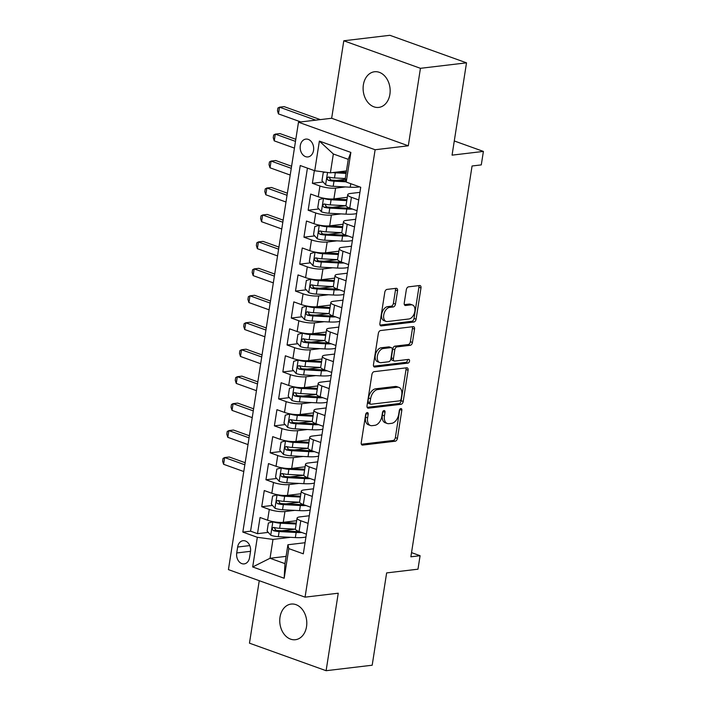 <?xml version="1.0" encoding="UTF-8"?>
<svg xmlns="http://www.w3.org/2000/svg" width="706" height="706" viewBox="0 0 706 706"><rect width="100%" height="100%" fill="white"/><g stroke="black" fill="none" stroke-linecap="round" stroke-linejoin="round"><path stroke-width="1.06" d="M367.208 412.551A1.924 1.191 109.8 0 0 365.646 414.546L361.251 442.662A2.753 1.703 109.8 0 0 362.125 445.036A2.753 1.703 109.8 0 0 362.646 445.089L395.21 441.215A2.753 1.703 109.8 0 0 397.434 438.355L401.829 410.248A1.924 1.191 109.8 0 0 401.22 408.589A1.924 1.191 109.8 0 0 400.858 408.545A1.924 1.191 109.8 0 0 399.296 410.548L398.731 414.184A8.807 5.463 109.8 0 1 391.618 423.344L388.9 423.662A8.807 5.463 109.8 0 1 387.25 423.485A8.807 5.463 109.8 0 1 384.435 415.887L385.008 412.251A1.924 1.191 109.8 0 0 384.391 410.583A1.924 1.191 109.8 0 0 384.029 410.548A1.924 1.191 109.8 0 0 382.475 412.551L381.902 416.187A8.807 5.463 109.8 0 1 374.789 425.339L372.08 425.665A8.807 5.463 109.8 0 1 370.421 425.489A8.807 5.463 109.8 0 1 367.614 417.89L368.179 414.245A1.924 1.191 109.8 0 0 367.57 412.586A1.924 1.191 109.8 0 0 367.208 412.551M363.378 84.817A17.95 13.458 -96.8 0 0 378.751 107.409A17.95 13.458 -96.8 0 0 389.888 94.348A17.95 13.458 -96.8 0 0 374.515 71.756A17.95 13.458 -96.8 0 0 363.378 84.817M280.017 617.132A17.95 13.458 -96.8 0 0 295.39 639.715A17.95 13.458 -96.8 0 0 306.528 626.654A17.95 13.458 -96.8 0 0 291.154 604.071A17.95 13.458 -96.8 0 0 280.017 617.132M300.288 145.63A8.975 6.725 -96.8 0 0 307.975 156.926A8.975 6.725 -96.8 0 0 313.543 150.396A8.975 6.725 -96.8 0 0 305.857 139.1A8.975 6.725 -96.8 0 0 300.288 145.63M397.557 290.74A2.753 1.703 109.8 0 0 396.675 288.366A2.753 1.703 109.8 0 0 396.163 288.313L387.02 289.398A2.753 1.703 109.8 0 0 384.796 292.258L379.907 323.472A2.753 1.703 109.8 0 0 380.79 325.854A2.753 1.703 109.8 0 0 381.302 325.907L413.875 322.033A2.753 1.703 109.8 0 0 416.099 319.174L420.979 287.96A2.753 1.703 109.8 0 0 420.105 285.577A2.753 1.703 109.8 0 0 419.585 285.524L408.553 286.839A2.753 1.703 109.8 0 0 406.329 289.698L404.238 303.059A2.753 1.703 109.8 0 0 405.112 305.433A2.753 1.703 109.8 0 0 405.632 305.486L411.104 304.842A7.36 4.563 109.8 0 1 412.489 304.983A7.36 4.563 109.8 0 1 414.616 312.405A7.36 4.563 109.8 0 1 408.889 318.988L387.453 321.539A7.36 4.563 109.8 0 1 386.067 321.398A7.36 4.563 109.8 0 1 383.94 313.976A7.36 4.563 109.8 0 1 389.668 307.384L393.242 306.96A2.753 1.703 109.8 0 0 395.466 304.101L397.557 290.74L395.484 289.998A2.753 1.703 109.8 0 0 395.351 288.41M259.252 580.694L249.465 643.166L326.11 670.7L372.186 665.22L386.641 572.91L417.978 569.186L420.088 555.71L410.874 556.805L472.067 165.989L481.289 164.895L483.398 151.419L454.285 140.962M420.441 68.314L343.796 40.78L331.661 118.264L408.306 145.798L420.441 68.314L466.516 62.834L452.061 155.143L483.398 151.419M408.306 145.798L375.124 149.743L305.063 597.152L228.426 569.618L298.488 122.209L375.124 149.743M326.11 670.7L338.245 593.208L305.063 597.152M374.136 371.674A2.753 1.703 109.8 0 0 371.912 374.533L367.023 405.756A2.753 1.703 109.8 0 0 367.905 408.13A2.753 1.703 109.8 0 0 368.417 408.183L400.99 404.309A2.753 1.703 109.8 0 0 403.214 401.449L408.094 370.235A2.753 1.703 109.8 0 0 407.221 367.861A2.753 1.703 109.8 0 0 406.7 367.8L374.136 371.674M373.465 364.614L378.354 333.4A2.753 1.703 109.8 0 1 380.578 330.54L413.142 326.666A2.753 1.703 109.8 0 1 413.663 326.719A2.753 1.703 109.8 0 1 414.537 329.093L412.445 342.454A2.753 1.703 109.8 0 1 410.221 345.313L397.019 346.884A2.753 1.703 109.8 0 0 394.795 349.744L393.41 358.613A2.753 1.703 109.8 0 0 394.283 360.987A2.753 1.703 109.8 0 0 394.804 361.04L408.553 359.407A1.924 1.191 109.8 0 1 408.915 359.442A1.924 1.191 109.8 0 1 409.471 361.384A1.924 1.191 109.8 0 1 407.971 363.105L374.86 367.041A2.753 1.703 109.8 0 1 374.348 366.988A2.753 1.703 109.8 0 1 373.465 364.614M343.796 40.78L389.88 35.3L466.516 62.834M314.364 170.623L312.379 183.286L323.145 182.007M345.578 179.342L336.7 180.392M345.349 186.94L335.597 188.105A11.217 2.603 -171.1 0 1 319.942 186.005L318.256 196.78L310.693 194.071L308.16 210.238L318.927 208.958M324.142 198.298L323.595 198.36A7.431 1.721 8.9 0 0 331.088 199.763L330.284 204.89L346.037 205.737L332.482 207.343M341.13 213.892L331.379 215.056A11.217 2.603 -171.1 0 1 315.723 212.956L314.038 223.731L306.475 221.022L303.942 237.19L314.7 235.91M319.924 225.249L319.377 225.311A7.431 1.721 8.9 0 0 326.86 226.723L326.066 231.842L341.819 232.689L328.264 234.295M336.903 240.852L327.16 242.008A11.217 2.603 -171.1 0 1 311.505 239.908L309.81 250.692L302.256 247.974L299.723 264.141L310.481 262.861M315.706 252.201L315.15 252.263A7.431 1.721 8.9 0 0 322.642 253.675L321.839 258.793L337.6 259.64L324.045 261.255M332.685 267.803L322.942 268.96A11.217 2.603 -171.1 0 1 307.278 266.859L305.592 277.643L298.029 274.925L295.496 291.093L306.263 289.813M311.478 279.152L310.931 279.223A7.431 1.721 8.9 0 0 318.424 280.626L317.621 285.745L333.382 286.592L319.818 288.207M328.466 294.755L318.715 295.911A11.217 2.603 -171.1 0 1 303.059 293.811L301.374 304.595L293.811 301.877L291.278 318.044L302.036 316.765M307.26 306.104L306.713 306.175A7.431 1.721 8.9 0 0 314.205 307.578L313.402 312.696L329.155 313.543L315.6 315.158M324.239 321.707L314.497 322.863A11.217 2.603 -171.1 0 1 298.841 320.762L297.147 331.546L289.592 328.828L287.06 345.005L297.817 343.725M303.042 333.055L302.495 333.126A7.431 1.721 8.9 0 0 309.978 334.529L309.184 339.648L324.936 340.495L311.381 342.11M320.021 348.658L310.278 349.814A11.217 2.603 -171.1 0 1 294.623 347.714L292.928 358.498L285.365 355.78L282.841 371.956L293.599 370.676M298.823 360.016L298.267 360.078A7.431 1.721 8.9 0 0 305.76 361.481L304.957 366.599L320.718 367.447L307.163 369.061M315.803 375.61L306.06 376.766A11.217 2.603 -171.1 0 1 290.395 374.665L288.71 385.45L281.147 382.731L278.614 398.908L289.381 397.628M294.596 386.967L294.049 387.029A7.431 1.721 8.9 0 0 301.541 388.432L300.738 393.551L316.5 394.398L302.936 396.013M311.584 402.561L301.833 403.726A11.217 2.603 -171.1 0 1 286.177 401.626L284.492 412.401L276.928 409.683L274.396 425.859L285.153 424.58M290.378 413.919L289.831 413.981A7.431 1.721 8.9 0 0 297.323 415.384L296.52 420.511L312.273 421.358L298.717 422.965M307.357 429.513L297.614 430.678A11.217 2.603 -171.1 0 1 281.959 428.577L280.264 439.353L272.71 436.643L270.177 452.811L280.935 451.531M286.159 440.871L285.612 440.932A7.431 1.721 8.9 0 0 293.096 442.335L292.302 447.463L308.054 448.31L294.499 449.916M303.139 456.464L293.396 457.629A11.217 2.603 -171.1 0 1 277.732 455.529L276.046 466.304L268.483 463.595L265.95 479.762L276.717 478.483M281.932 467.822L281.385 467.884A7.431 1.721 8.9 0 0 288.878 469.296L288.074 474.414L303.836 475.262L290.281 476.868M298.92 483.425L289.178 484.581A11.217 2.603 -171.1 0 1 273.513 482.48L271.828 493.265L264.265 490.546L261.732 506.714L269.295 509.432A11.217 2.603 8.9 0 0 284.95 511.532L294.702 510.376M277.714 494.774L277.167 494.835A7.431 1.721 8.9 0 0 284.659 496.247L283.856 501.366L299.618 502.213L286.054 503.828M272.498 505.434L261.732 506.714M318.256 196.78A11.217 2.603 8.9 0 0 333.912 198.88L347.308 197.292M314.038 223.731A11.217 2.603 8.9 0 0 329.693 225.832L343.09 224.243M309.81 250.692A11.217 2.603 8.9 0 0 325.475 252.792L338.871 251.195M305.592 277.643A11.217 2.603 8.9 0 0 321.248 279.744L334.653 278.146M301.374 304.595A11.217 2.603 8.9 0 0 317.029 306.695L330.426 305.098M297.147 331.546A11.217 2.603 8.9 0 0 312.811 333.647L326.207 332.049M292.928 358.498A11.217 2.603 8.9 0 0 308.593 360.598L321.989 359.001M288.71 385.45A11.217 2.603 8.9 0 0 304.365 387.55L317.771 385.961M284.492 412.401A11.217 2.603 8.9 0 0 300.147 414.501L313.543 412.913M280.264 439.353A11.217 2.603 8.9 0 0 295.929 441.453L309.325 439.864M276.046 466.304A11.217 2.603 8.9 0 0 291.702 468.405L305.107 466.816M271.828 493.265A11.217 2.603 8.9 0 0 287.483 495.365L300.888 493.768M249.562 557.572L250.489 551.642A8.693 6.522 -96.8 0 0 243.04 540.708A8.693 6.522 -96.8 0 0 237.648 547.026L236.722 552.957A8.693 6.522 -96.8 0 0 244.17 563.9A8.693 6.522 -96.8 0 0 249.562 557.572M314.735 170.746L319.377 141.103L350.864 152.417L346.222 182.06L345.305 178.212L348.261 159.344L333.347 153.987L330.39 172.846L314.735 170.746L300.235 165.539L242.829 532.095L257.328 537.301L272.993 539.402L290.475 537.328M346.222 182.06L360.722 187.266L303.315 553.822L288.816 548.615L284.174 578.267L252.686 566.953L257.328 537.301M359.928 192.341L350.511 193.462A11.217 2.603 -171.1 0 0 347.714 194.697L346.028 205.481A11.217 2.603 8.9 0 0 349.744 208.094L357.051 210.715M355.7 219.292L346.293 220.413A11.217 2.603 -171.1 0 0 343.495 221.649L341.81 232.433A11.217 2.603 8.9 0 0 345.516 235.045L352.823 237.675M351.482 246.244L342.075 247.365A11.217 2.603 -171.1 0 0 339.277 248.609L337.592 259.384A11.217 2.603 8.9 0 0 341.298 261.997L348.605 264.626M347.264 273.196L337.856 274.316A11.217 2.603 -171.1 0 0 335.059 275.561L333.364 286.336A11.217 2.603 8.9 0 0 337.08 288.948L344.387 291.578M343.045 300.147L333.629 301.268A11.217 2.603 -171.1 0 0 330.832 302.512L329.146 313.287A11.217 2.603 8.9 0 0 332.861 315.9L340.168 318.53M338.818 327.107L329.411 328.219A11.217 2.603 -171.1 0 0 326.613 329.464L324.928 340.248A11.217 2.603 8.9 0 0 328.634 342.86L335.941 345.481M334.6 354.059L325.192 355.171A11.217 2.603 -171.1 0 0 322.395 356.415L320.7 367.199A11.217 2.603 8.9 0 0 324.416 369.812L331.723 372.433M330.382 381.011L320.974 382.131A11.217 2.603 -171.1 0 0 318.177 383.367L316.482 394.151A11.217 2.603 8.9 0 0 320.197 396.763L327.505 399.384M326.163 407.962L316.747 409.083A11.217 2.603 -171.1 0 0 313.949 410.318L312.264 421.103A11.217 2.603 8.9 0 0 315.97 423.715L323.286 426.336M321.936 434.914L312.529 436.034A11.217 2.603 -171.1 0 0 309.731 437.27L308.045 448.054A11.217 2.603 8.9 0 0 311.752 450.666L319.059 453.287M317.718 461.865L308.31 462.986A11.217 2.603 -171.1 0 0 305.513 464.221L303.818 475.006A11.217 2.603 8.9 0 0 307.534 477.618L314.841 480.248M313.499 488.817L304.092 489.938A11.217 2.603 -171.1 0 0 301.285 491.182L299.6 501.957A11.217 2.603 8.9 0 0 303.315 504.569L310.622 507.199M307.428 168.125L250.577 531.177L257.514 533.665L260.046 517.498L267.609 520.216A11.217 2.603 8.9 0 0 283.265 522.316L296.661 520.719M309.281 515.768L299.865 516.889A11.217 2.603 8.9 0 0 297.067 518.133A11.217 2.603 8.9 0 0 300.782 520.746L308.09 523.367M297.067 518.133L295.382 528.909A11.217 2.603 8.9 0 0 299.088 531.521L306.395 534.151M358.736 199.939L351.429 197.309A11.217 2.603 -171.1 0 1 347.714 194.697M354.518 226.891L347.211 224.261A11.217 2.603 -171.1 0 1 343.495 221.649M350.291 253.842L342.984 251.221A11.217 2.603 -171.1 0 1 339.277 248.609M346.072 280.794L338.765 278.173A11.217 2.603 -171.1 0 1 335.059 275.561M341.854 307.745L334.547 305.124A11.217 2.603 -171.1 0 1 330.832 302.512M337.636 334.697L330.329 332.076A11.217 2.603 -171.1 0 1 326.613 329.464M333.409 361.657L326.101 359.027A11.217 2.603 -171.1 0 1 322.395 356.415M329.19 388.609L321.883 385.979A11.217 2.603 -171.1 0 1 318.177 383.367M324.972 415.56L317.665 412.931A11.217 2.603 -171.1 0 1 313.949 410.318M320.753 442.512L313.446 439.882A11.217 2.603 -171.1 0 1 309.731 437.27M316.526 469.464L309.219 466.834A11.217 2.603 -171.1 0 1 305.513 464.221M312.308 496.415L305.001 493.794A11.217 2.603 -171.1 0 1 301.285 491.182M273.513 482.48L265.95 479.762M277.732 455.529L270.177 452.811M281.959 428.577L274.396 425.859M286.177 401.626L278.614 398.908M290.395 374.665L282.841 371.956M294.623 347.714L287.06 345.005M298.841 320.762L291.278 318.044M303.059 293.811L295.496 291.093M307.278 266.859L299.723 264.141M311.505 239.908L303.942 237.19M315.723 212.956L308.16 210.238M319.942 186.005L312.379 183.286M330.39 172.846L346.443 170.94M272.993 539.402L270.036 558.269L284.95 563.626L287.907 544.758L288.816 548.615M286.089 556.363L270.036 558.269L252.686 566.953M305.054 542.72L287.907 544.758M331.661 118.264L298.488 122.209M420.088 555.71L411.527 552.63M273.496 521.725L272.948 521.796A7.431 1.721 8.9 0 0 280.441 523.199L279.638 528.317L295.39 529.165L281.835 530.78M268.271 532.386L257.514 533.665M250.577 531.177L242.829 532.095M284.95 563.626L284.174 578.267M319.377 141.103L333.347 153.987M350.864 152.417L348.261 159.344M366.132 413.319A1.924 1.191 109.8 0 1 366.114 413.504L365.54 417.14A8.807 5.463 109.8 0 0 368.355 424.747L370.421 425.489M387.25 423.485L385.176 422.744A8.807 5.463 109.8 0 1 382.37 415.146L382.934 411.501A1.924 1.191 109.8 0 0 382.961 411.324M361.375 444.25L393.136 440.473A2.753 1.703 109.8 0 0 395.36 437.614L399.764 409.506A1.924 1.191 109.8 0 0 399.781 409.321M367.155 407.344L398.916 403.567A2.753 1.703 109.8 0 0 401.14 400.708L406.029 369.494A2.753 1.703 109.8 0 0 405.897 367.897M370.015 402.544A1.924 1.191 109.8 0 0 370.632 404.203A1.924 1.191 109.8 0 0 370.994 404.247L399.578 400.849A1.924 1.191 109.8 0 0 401.132 398.846L401.732 395.007A8.807 5.463 109.8 0 0 398.925 387.4A8.807 5.463 109.8 0 0 397.266 387.232L377.728 389.553A8.807 5.463 109.8 0 0 370.615 398.705L370.015 402.544L367.941 401.793A1.924 1.191 109.8 0 0 368.558 403.461L370.632 404.203M398.925 387.4L396.851 386.659A8.807 5.463 109.8 0 0 395.201 386.482L397.266 387.232M367.941 401.793L368.541 397.963A8.807 5.463 109.8 0 1 375.663 388.803L395.201 386.482M394.283 360.987L392.218 360.236A2.753 1.703 109.8 0 1 391.336 357.863L392.721 349.002A2.753 1.703 109.8 0 1 394.945 346.143L408.156 344.572A2.753 1.703 109.8 0 0 410.38 341.713L412.472 328.352A2.753 1.703 109.8 0 0 412.339 326.763M373.598 366.202L405.897 362.363A1.924 1.191 109.8 0 0 407.45 359.539M383.314 348.517A7.36 4.563 109.8 0 0 377.586 355.1A7.36 4.563 109.8 0 0 379.713 362.522A7.36 4.563 109.8 0 0 381.099 362.672L388.653 361.772A2.753 1.703 109.8 0 0 390.877 358.913L392.262 350.044A2.753 1.703 109.8 0 0 391.38 347.67A2.753 1.703 109.8 0 0 390.868 347.617L383.314 348.517L381.24 347.767A7.36 4.563 109.8 0 0 375.513 354.359A7.36 4.563 109.8 0 0 377.648 361.781L379.713 362.522M391.38 347.67L389.315 346.928A2.753 1.703 109.8 0 0 388.794 346.875L390.868 347.617M381.24 347.767L388.794 346.875M386.067 321.398L383.993 320.648A7.36 4.563 109.8 0 1 381.867 313.235A7.36 4.563 109.8 0 1 387.594 306.642L391.168 306.219A2.753 1.703 109.8 0 0 393.392 303.359L395.484 289.998M412.489 304.983L410.415 304.242A7.36 4.563 109.8 0 0 409.03 304.092L411.104 304.842M404.37 304.648L409.03 304.092M380.04 325.069L411.801 321.292A2.753 1.703 109.8 0 0 414.025 318.432L418.914 287.21A2.753 1.703 109.8 0 0 418.782 285.621M272.948 521.796L268.377 522.996L267.115 531.088L270.839 535.272A7.431 1.721 8.9 0 0 278.323 536.675L295.355 537.584A21.454 4.977 8.9 0 0 305.954 536.966M280.441 523.199L296.141 524.037M282.479 522.387L296.132 523.12A17.809 4.13 8.9 0 0 296.291 523.128M279.638 528.317A7.431 1.721 -171.1 0 1 273.928 527.444C271.863 527.982 271.686 529.059 273.416 530.683A7.431 1.721 8.9 0 0 279.126 531.556L296.158 532.465A21.454 4.977 8.9 0 0 301.833 532.509M299.106 531.53A17.809 4.13 -171.1 0 1 294.826 531.477L277.802 530.559A3.786 0.882 -171.1 0 1 276.072 530.365L274.616 528.432M273.928 527.444L273.372 527.4M244.841 464.804L224.649 457.55L223.599 464.292L243.782 471.537M223.599 464.292L222.602 461.133L223.025 458.441L224.649 457.55L229.265 457.003L245.167 462.712M277.167 494.835L272.604 496.044L271.333 504.128L275.058 508.32A7.431 1.721 8.9 0 0 282.55 509.723L299.573 510.632A21.454 4.977 8.9 0 0 310.181 510.014M284.659 496.247L300.368 497.086M286.707 495.435L300.359 496.168A17.809 4.13 8.9 0 0 300.509 496.177M283.856 501.366A7.431 1.721 -171.1 0 1 278.146 500.492C276.081 501.031 275.914 502.107 277.643 503.722A7.431 1.721 8.9 0 0 283.353 504.596L300.377 505.514A21.454 4.977 8.9 0 0 306.06 505.558M305.001 493.794L303.315 504.569A17.809 4.13 -171.1 0 1 299.044 504.525L282.021 503.607A3.786 0.882 -171.1 0 1 280.291 503.413L278.835 501.481M278.146 500.492L277.59 500.448M249.059 437.852L228.876 430.598L227.817 437.332L248 444.586M227.817 437.332L226.82 434.181L227.244 431.49L228.876 430.598L233.483 430.051L249.386 435.761M281.385 467.884L276.823 469.093L275.552 477.177L279.276 481.36A7.431 1.721 8.9 0 0 286.768 482.772L303.792 483.681A21.454 4.977 8.9 0 0 314.399 483.063M288.878 469.296L304.586 470.134M290.925 468.484L304.577 469.216A17.809 4.13 8.9 0 0 304.727 469.225M288.074 474.414A7.431 1.721 -171.1 0 1 282.365 473.541C280.3 474.079 280.132 475.156 281.862 476.771A7.431 1.721 8.9 0 0 287.571 477.644L304.595 478.562A21.454 4.977 8.9 0 0 310.278 478.606M309.219 466.834L307.534 477.618A17.809 4.13 -171.1 0 1 303.271 477.574L286.239 476.656A3.786 0.882 -171.1 0 1 284.509 476.462L283.053 474.529M282.365 473.541L281.809 473.497M253.277 410.892L233.095 403.647L232.036 410.38L252.227 417.634M232.036 410.38L231.047 407.23L231.471 404.538L233.095 403.647L237.701 403.1L253.604 408.809M285.612 440.932L281.041 442.141L279.779 450.225L283.494 454.408A7.431 1.721 8.9 0 0 290.987 455.811L308.019 456.729A21.454 4.977 8.9 0 0 318.618 456.111M293.096 442.335L308.804 443.183M295.143 441.532L308.796 442.265A17.809 4.13 8.9 0 0 308.946 442.274M292.302 447.463A7.431 1.721 -171.1 0 1 286.583 446.589C284.518 447.127 284.35 448.204 286.08 449.819A7.431 1.721 8.9 0 0 291.79 450.693L308.813 451.611A21.454 4.977 8.9 0 0 314.497 451.655M311.77 450.675A17.809 4.13 -171.1 0 1 307.489 450.613L290.457 449.704A3.786 0.882 -171.1 0 1 288.736 449.501L287.28 447.578M286.583 446.589L286.027 446.545M257.496 383.94L237.313 376.695L236.263 383.429L256.446 390.683M236.263 383.429L235.266 380.278L235.689 377.586L237.313 376.695L241.92 376.148L257.822 381.858M289.831 413.981L285.259 415.19L283.997 423.273L287.721 427.457A7.431 1.721 8.9 0 0 295.214 428.86L312.237 429.777A21.454 4.977 8.9 0 0 322.836 429.16M297.323 415.384L313.023 416.231M299.362 414.572L313.014 415.313A17.809 4.13 8.9 0 0 313.173 415.313M296.52 420.511A7.431 1.721 -171.1 0 1 290.81 419.638C288.745 420.176 288.569 421.253 290.298 422.868A7.431 1.721 8.9 0 0 296.008 423.741L313.04 424.659A21.454 4.977 8.9 0 0 318.715 424.703M317.665 412.931L315.97 423.715A17.809 4.13 -171.1 0 1 311.708 423.662L294.684 422.753A3.786 0.882 -171.1 0 1 292.955 422.55L291.499 420.626M290.81 419.638L290.254 419.593M261.723 356.989L241.531 349.744L240.481 356.477L260.664 363.731M240.481 356.477L239.484 353.327L239.908 350.626L241.531 349.744L246.147 349.196L262.05 354.906M294.049 387.029L289.486 388.238L288.216 396.322L291.94 400.505A7.431 1.721 8.9 0 0 299.432 401.908L316.456 402.826A21.454 4.977 8.9 0 0 327.063 402.208M301.541 388.432L317.25 389.28M303.589 387.62L317.241 388.353A17.809 4.13 8.9 0 0 317.391 388.362M300.738 393.551A7.431 1.721 -171.1 0 1 295.029 392.677C292.964 393.224 292.796 394.301 294.526 395.916A7.431 1.721 8.9 0 0 300.235 396.79L317.259 397.707A21.454 4.977 8.9 0 0 322.942 397.743M321.883 385.979L320.197 396.763A17.809 4.13 -171.1 0 1 315.926 396.71L298.903 395.801A3.786 0.882 -171.1 0 1 297.173 395.598L295.717 393.674M295.029 392.677L294.473 392.642M265.941 330.037L245.759 322.783L244.7 329.525L264.882 336.78M244.7 329.525L243.711 326.375L244.126 323.675L245.759 322.783L250.365 322.236L266.268 327.955M298.267 360.078L293.705 361.287L292.443 369.37L296.158 373.553A7.431 1.721 8.9 0 0 303.651 374.957L320.674 375.874A21.454 4.977 8.9 0 0 331.282 375.257M305.76 361.481L321.468 362.328M307.807 360.669L321.459 361.401A17.809 4.13 8.9 0 0 321.609 361.41M304.957 366.599A7.431 1.721 -171.1 0 1 299.247 365.726C297.182 366.264 297.014 367.349 298.744 368.964A7.431 1.721 8.9 0 0 304.454 369.838L321.477 370.756A21.454 4.977 8.9 0 0 327.16 370.791M326.101 359.027L324.416 369.812A17.809 4.13 -171.1 0 1 320.153 369.759L303.121 368.841A3.786 0.882 -171.1 0 1 301.391 368.647L299.935 366.723M299.247 365.726L298.691 365.69M270.16 303.086L249.977 295.832L248.918 302.574L269.11 309.828M248.918 302.574L247.93 299.423L248.353 296.723L249.977 295.832L254.584 295.284L270.486 301.003M302.495 333.126L297.923 334.335L296.661 342.419L300.377 346.602A7.431 1.721 8.9 0 0 307.869 348.005L324.901 348.923A21.454 4.977 8.9 0 0 335.5 348.305M309.978 334.529L325.687 335.376M312.026 333.717L325.678 334.45A17.809 4.13 8.9 0 0 325.828 334.459M309.184 339.648A7.431 1.721 -171.1 0 1 303.474 338.774C301.4 339.312 301.233 340.398 302.962 342.013A7.431 1.721 8.9 0 0 308.672 342.887L325.704 343.796A21.454 4.977 8.9 0 0 331.379 343.84M330.329 332.076L328.634 342.86A17.809 4.13 -171.1 0 1 324.372 342.807L307.339 341.889A3.786 0.882 -171.1 0 1 305.619 341.695L304.162 339.762M303.474 338.774L302.909 338.739M274.378 276.134L254.195 268.88L253.145 275.622L273.328 282.868M253.145 275.622L252.148 272.463L252.571 269.771L254.195 268.88L258.802 268.333L274.705 274.052M306.713 306.175L302.15 307.375L300.88 315.467L304.604 319.65A7.431 1.721 8.9 0 0 312.096 321.053L329.12 321.971A21.454 4.977 8.9 0 0 339.727 321.345M314.205 307.578L329.905 308.416M316.244 306.766L329.896 307.498A17.809 4.13 8.9 0 0 330.055 307.507M313.402 312.696A7.431 1.721 -171.1 0 1 307.692 311.823C305.627 312.361 305.451 313.438 307.181 315.061A7.431 1.721 8.9 0 0 312.89 315.935L329.923 316.844A21.454 4.977 8.9 0 0 335.597 316.888M334.547 305.124L332.861 315.9A17.809 4.13 -171.1 0 1 328.59 315.856L311.567 314.938A3.786 0.882 -171.1 0 1 309.837 314.744L308.381 312.811M307.692 311.823L307.136 311.778M278.605 249.183L258.422 241.929L257.363 248.671L277.546 255.916M257.363 248.671L256.366 245.511L256.79 242.82L258.422 241.929L263.029 241.381L278.932 247.091M310.931 279.223L306.369 280.423L305.098 288.516L308.822 292.699A7.431 1.721 8.9 0 0 316.314 294.102L333.338 295.011A21.454 4.977 8.9 0 0 343.946 294.393M318.424 280.626L334.132 281.465M320.471 279.814L334.123 280.547A17.809 4.13 8.9 0 0 334.273 280.556M317.621 285.745A7.431 1.721 -171.1 0 1 311.911 284.871C309.846 285.409 309.678 286.486 311.408 288.11A7.431 1.721 8.9 0 0 317.118 288.983L334.141 289.892A21.454 4.977 8.9 0 0 339.824 289.937M337.089 288.957A17.809 4.13 -171.1 0 1 332.808 288.904L315.785 287.986A3.786 0.882 -171.1 0 1 314.055 287.792L312.599 285.859M311.911 284.871L311.355 284.827M282.824 222.231L262.641 214.977L261.582 221.719L281.765 228.965M261.582 221.719L260.593 218.56L261.008 215.868L262.641 214.977L267.247 214.43L283.15 220.14M315.15 252.263L310.587 253.472L309.325 261.555L313.04 265.747A7.431 1.721 8.9 0 0 320.533 267.15L337.556 268.059A21.454 4.977 8.9 0 0 348.164 267.442M322.642 253.675L338.35 254.513M324.689 252.863L338.342 253.595A17.809 4.13 8.9 0 0 338.492 253.604M321.839 258.793A7.431 1.721 -171.1 0 1 316.129 257.919C314.064 258.458 313.896 259.534 315.626 261.149A7.431 1.721 8.9 0 0 321.336 262.023L338.359 262.941A21.454 4.977 8.9 0 0 344.043 262.985M342.984 251.221L341.298 261.997A17.809 4.13 -171.1 0 1 337.036 261.952L320.003 261.035A3.786 0.882 -171.1 0 1 318.274 260.841L316.817 258.908M316.129 257.919L315.573 257.875M287.042 195.28L266.859 188.025L265.8 194.759L285.992 202.013M265.8 194.759L264.812 191.608L265.235 188.917L266.859 188.025L271.466 187.478L287.368 193.188M319.377 225.311L314.805 226.52L313.543 234.604L317.268 238.787A7.431 1.721 8.9 0 0 324.751 240.199L341.783 241.108A21.454 4.977 8.9 0 0 352.382 240.49M326.86 226.723L342.569 227.561M328.908 225.911L342.56 226.644A17.809 4.13 8.9 0 0 342.71 226.652M326.066 231.842A7.431 1.721 -171.1 0 1 320.356 230.968C318.282 231.506 318.115 232.583 319.844 234.198A7.431 1.721 8.9 0 0 325.554 235.072L342.586 235.989A21.454 4.977 8.9 0 0 348.261 236.033M345.534 235.054A17.809 4.13 -171.1 0 1 341.254 235.001L324.23 234.083A3.786 0.882 -171.1 0 1 322.501 233.889L321.045 231.956M320.356 230.968L319.792 230.924M291.26 168.319L271.078 161.074L270.027 167.807L290.21 175.062M270.027 167.807L269.03 164.657L269.454 161.965L271.078 161.074L275.684 160.527L291.596 166.237M323.595 198.36L319.033 199.569L317.762 207.652L321.486 211.835A7.431 1.721 8.9 0 0 328.978 213.247L346.002 214.156A21.454 4.977 8.9 0 0 356.609 213.539M331.088 199.763L346.787 200.61M333.135 198.96L346.778 199.692A17.809 4.13 8.9 0 0 346.937 199.701M330.284 204.89A7.431 1.721 -171.1 0 1 324.575 204.016C322.51 204.555 322.342 205.631 324.063 207.246A7.431 1.721 8.9 0 0 329.773 208.12L346.805 209.038A21.454 4.977 8.9 0 0 352.479 209.082M351.429 197.309L349.744 208.094A17.809 4.13 -171.1 0 1 345.472 208.041L328.449 207.132A3.786 0.882 -171.1 0 1 326.719 206.929L325.263 205.005M324.575 204.016L324.019 203.972M295.487 141.368L275.305 134.122L274.246 140.856L294.428 148.11M274.246 140.856L273.248 137.705L273.672 135.014L275.305 134.122L279.911 133.575L295.814 139.285M325.069 172.14L323.251 172.617L321.98 180.701L325.704 184.884A7.431 1.721 8.9 0 0 333.197 186.287L350.22 187.205A21.454 4.977 8.9 0 0 359.583 186.861M332.791 172.564A7.431 1.721 8.9 0 0 335.306 172.811L346.064 173.394M337.468 172.008L346.205 172.476M345.375 178.521L334.503 177.938A7.431 1.721 -171.1 0 1 328.793 177.065C326.728 177.603 326.56 178.68 328.29 180.295A7.431 1.721 8.9 0 0 334 181.168L346.161 181.821M345.94 180.886L332.667 180.18A3.786 0.882 -171.1 0 1 330.938 179.977L329.481 178.053M328.793 177.065L328.237 177.021M315.697 120.161L279.523 107.171L278.464 113.904L300.818 121.935M278.464 113.904L277.476 110.754L277.89 108.053L279.523 107.171L284.13 106.624L320.303 119.614M335.597 188.105L333.912 198.88M331.379 215.056L329.693 225.832M327.16 242.008L325.475 252.792M322.942 268.96L321.248 279.744M318.715 295.911L317.029 306.695M314.497 322.863L312.811 333.647M310.278 349.814L308.593 360.598M306.06 376.766L304.365 387.55M301.833 403.726L300.147 414.501M297.614 430.678L295.929 441.453M293.396 457.629L291.702 468.405M289.178 484.581L287.483 495.365M284.95 511.532L283.265 522.316M300.782 520.746L299.088 531.521M347.211 224.261L345.516 235.045M338.765 278.173L337.08 288.948M313.446 439.882L311.752 450.666M269.295 509.432L267.609 520.216M250.542 551.315L236.722 552.957M249.774 545.588L237.648 547.026M365.54 417.14L367.614 417.89M382.934 411.501L385.008 412.251M382.37 415.146L384.435 415.887M399.764 409.506L401.829 410.248M395.36 437.614L397.434 438.355M393.136 440.473L395.21 441.215M361.693 444.745L362.646 445.089M366.114 413.504L368.179 414.245M406.029 369.494L408.094 370.235M401.14 400.708L403.214 401.449M398.916 403.567L400.99 404.309M367.473 407.839L368.417 408.183M375.663 388.803L377.728 389.553M368.541 397.963L370.615 398.705M412.472 328.352L414.537 329.093M410.38 341.713L412.445 342.454M408.156 344.572L410.221 345.313M394.945 346.143L397.019 346.884M392.721 349.002L394.795 349.744M391.336 357.863L393.41 358.613M405.897 362.363L407.971 363.105M373.915 366.705L374.86 367.041M393.392 303.359L395.466 304.101M391.168 306.219L393.242 306.96M387.594 306.642L389.668 307.384M404.679 305.151L405.632 305.486M418.914 287.21L420.979 287.96M414.025 318.432L416.099 319.174M411.801 321.292L413.875 322.033M380.357 325.563L381.302 325.907M272.834 521.822L270.742 535.166M296.158 532.465L295.355 537.584M279.126 531.556L278.323 536.675M276.072 530.365L273.416 530.683M277.052 494.871L274.961 508.214M300.377 505.514L299.573 510.632M283.353 504.596L282.55 509.723M280.291 503.413L277.643 503.722M281.27 467.919L279.188 481.263M304.595 478.562L303.792 483.681M287.571 477.644L286.768 482.772M284.509 476.462L281.862 476.771M285.498 440.968L283.406 454.302M308.813 451.611L308.019 456.729M291.79 450.693L290.987 455.811M288.736 449.501L286.08 449.819M289.716 414.016L287.624 427.351M313.04 424.659L312.237 429.777M296.008 423.741L295.214 428.86M292.955 422.55L290.298 422.868M293.934 387.056L291.843 400.399M317.259 397.707L316.456 402.826M300.235 396.79L299.432 401.908M297.173 395.598L294.526 395.916M298.153 360.104L296.07 373.448M321.477 370.756L320.674 375.874M304.454 369.838L303.651 374.957M301.391 368.647L298.744 368.964M302.38 333.153L300.288 346.496M325.704 343.796L324.901 348.923M308.672 342.887L307.869 348.005M305.619 341.695L302.962 342.013M306.598 306.201L304.507 319.544M329.923 316.844L329.12 321.971M312.89 315.935L312.096 321.053M309.837 314.744L307.181 315.061M310.816 279.249L308.725 292.593M334.141 289.892L333.338 295.011M317.118 288.983L316.314 294.102M314.055 287.792L311.408 288.11M315.035 252.298L312.952 265.641M338.359 262.941L337.556 268.059M321.336 262.023L320.533 267.15M318.274 260.841L315.626 261.149M319.262 225.346L317.17 238.69M342.586 235.989L341.783 241.108M325.554 235.072L324.751 240.199M322.501 233.889L319.844 234.198M323.48 198.395L321.389 211.729M346.805 209.038L346.002 214.156M329.773 208.12L328.978 213.247M326.719 206.929L324.063 207.246M327.54 172.467L325.607 184.778M350.767 183.701L350.22 187.205M334 181.168L333.197 186.287M335.306 172.811L334.503 177.938M330.938 179.977L328.29 180.295"/></g></svg>
